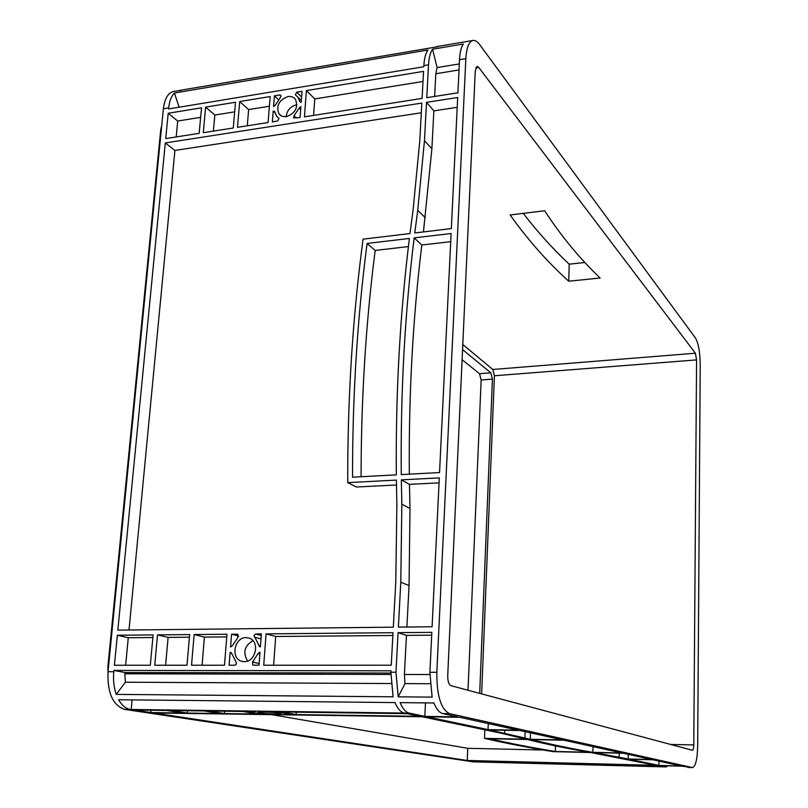 <?xml version="1.0" encoding="UTF-8"?>
<svg xmlns="http://www.w3.org/2000/svg" width="808" height="808" viewBox="0 0 808 808"><rect width="100%" height="100%" fill="white"/><g stroke="black" fill="none" stroke-linecap="round" stroke-linejoin="round"><path stroke-width="1.21" d="M252.954 640.673C244.42 645.794 242.642 652.591 247.602 661.045M246.137 637.603C234.421 637.078 230.3 658.369 241.612 661.257L244.279 661.651C255.853 662.267 260.196 641.33 249.197 638.118L246.137 637.603M296.94 104.727L296.506 104.787C290.415 106.424 286.951 110.413 286.113 116.746M287.951 96.556C278.911 100.131 275.922 105.939 278.992 113.968L282.174 116.342L286.396 116.706C295.385 113.231 298.425 107.474 295.506 99.434C293.718 97.071 291.203 96.112 287.951 96.556M263.731 712.02L257.813 712.505C260.519 713.262 266.347 713.777 275.306 714.02L281.275 713.535C278.598 712.777 272.75 712.272 263.731 712.02M558.58 763.085L568.408 763.772L558.58 763.085M584.901 262.499L569.216 264.176C552.874 248.904 537.552 231.977 523.271 213.363M695.496 338.057L479.7 44.672C477.376 41.541 475.134 40.137 472.973 40.45C468.913 41.531 466.539 47.601 465.842 58.661L436.835 672.296C436.714 695.638 440.966 709.424 449.601 713.646L692.527 767.6C695.607 766.398 697.324 759.207 697.678 746.026L700.223 364.661C700.031 352.167 698.455 343.299 695.496 338.057M459.701 717.292L518.15 730.139L488.032 729.624L426.957 716.827L459.701 717.292M519.817 730.503L562.59 739.916L530.3 739.28L489.769 729.988L519.817 730.503M563.994 740.219L622.12 753.005L592.85 752.339C570.509 748.501 550.056 744.249 531.482 739.583L563.994 740.219M623.221 753.248L651.925 759.56L628.19 758.985L594.284 752.581L623.221 753.248M681.195 765.994L658.924 765.418L629.2 759.197L652.884 759.773L681.195 765.994M571.266 763.318L656.45 765.519L661.51 766.57L577.225 764.368L571.266 763.318M258.025 714.05L224.483 713.585L208.727 711.01L242.743 711.464L258.025 714.05M134.118 710.02L166.65 710.454L182.962 712.999L150.854 712.555L134.118 710.02M468.458 760.651L491.436 761.247L498.203 762.308L475.447 761.712L468.458 760.651M501.243 762.388L494.506 761.328L517.817 761.934L524.321 762.984L501.243 762.388L501.273 761.5M187.264 713.06L171.013 710.505L204.273 710.949L220.079 713.525L187.264 713.06L187.466 710.727M268.064 714.191L256.288 713.05L268.074 713.989M271.094 711.838L282.982 712.999L271.094 711.838M283.537 714.161L285.517 713.454L291.577 714.514L283.537 714.161M557.783 763.863L551.379 763.328L557.783 763.772M552.894 762.934L547.733 762.702L552.894 762.873M564.146 763.126L570.569 763.671L564.125 763.227M568.933 764.065L574.064 764.287L568.933 764.065M253.672 712.606L247.309 711.525L255.56 711.828L253.672 712.606L253.752 711.626M407.07 713.646L419.897 716.312L296.162 714.585L281.436 711.969L407.07 713.646M153.661 712.979L422.049 716.757L500.283 733.028L526.079 739.189L484.517 738.371C505.606 743.239 528.482 747.663 553.126 751.642L590.496 752.5L655.571 765.338L467.246 760.469L153.661 712.979M527.402 763.065L520.928 762.015L544.572 762.621L550.814 763.681L527.402 763.065L527.432 762.176M589.062 752.248C566.61 748.41 546.016 744.158 527.291 739.492L489.921 738.754C510.06 743.41 531.866 747.653 555.328 751.48L589.062 752.248M442.754 713.565L457.651 716.837L424.826 716.383L409.272 713.121C405.727 712.292 402.667 708.798 400.101 702.627L433.946 702.98C436.411 709.202 439.35 712.727 442.754 713.565L449.601 713.646M130.452 709.464L404.252 713.06C400.677 712.232 397.607 708.737 395.021 702.576L118.614 699.748C121.857 705.445 125.796 708.677 130.452 709.464L124.745 709.384C112.857 705.495 107.282 692.931 108.03 671.711L163.378 108.767C164.63 98.515 168.125 92.728 173.871 91.385L181.214 90.395M477.861 761.924L472.943 761.833L124.745 709.384M477.286 761.964L666.135 766.913L659.803 765.6L682.023 766.176L692.527 767.6M457.681 97.495L451.349 228.583L414.767 232.967L417.746 210.333L424.463 140.683L426.513 102.343L457.681 97.495M451.106 233.512L439.552 472.559L401.273 474.589C400.465 393.112 404.768 314.201 414.161 237.885L451.106 233.512M165.307 142.935L421.837 103.07L419.746 141.36L413.039 210.514L409.989 233.542L363.075 239.158C352.601 317.584 347.501 398.738 347.743 482.618L396.385 480.104L396.88 504.929L395.758 582.346L393.324 627.17L117.837 630.129L165.307 142.935L174.902 150.429L421.301 112.787M266.064 633.876L393.021 632.704L391.254 665.206L263.731 665.226L266.064 633.876L275.7 636.482L392.87 635.492M268.084 122.543L237.481 127.331L239.683 101.545L270.175 96.546L268.084 122.543M168.195 113.272L201.515 107.807L199.172 133.34L165.731 138.582L168.195 113.272L177.709 121.038L200.647 117.342M117.342 635.25L153.096 634.916L150.318 665.247L114.413 665.257L117.342 635.25L128.27 637.724L152.863 637.522M224.493 665.236L191.516 665.236L194.142 634.543L226.977 634.24L224.493 665.236M277.659 121.038L272.367 121.867L273.235 111.06L274.579 111.413L276.599 116.18L278.982 118.453L277.659 121.038M280.366 97.495L275.316 105.222L273.589 106.595L274.437 95.839L279.709 94.98L280.81 95.384L280.366 97.495M423.554 71.377L422.089 98.404L304.434 116.847L306.384 90.597L423.554 71.377M296.708 92.193L302.03 91.314L301.222 102.141L299.829 101.758L298.011 97.334L295.354 94.738L296.708 92.193L301.606 96.99M255.611 633.977L261.368 633.916L260.398 646.855L259.671 646.784L253.954 635.502L255.611 633.977L261.247 635.482M252.53 662.015L258.095 653.561L259.994 652.218L259.014 665.226L252.843 665.166L252.53 662.015L259.146 663.54M234.815 665.236L229.118 665.236L230.139 652.339L231.805 653.652L236.441 662.772L236.249 664.307L234.815 665.236M237.946 637.31L232.441 645.693L230.563 647.016L231.583 634.199L237.714 634.219L237.946 637.31M401.334 479.851L439.299 477.892L432.098 626.755L398.384 627.119L400.788 582.225L401.849 504.253L401.334 479.851L409.454 484.346L439.057 482.861M300.889 106.636L300.071 117.524L293.607 117.948L294.041 115.807L299.142 108.02L300.889 106.636M189.638 634.583L187.002 665.236L154.742 665.247L157.51 634.876L189.638 634.583M235.502 102.232L233.28 127.997L203.293 132.694L205.616 107.131L235.502 102.232M396.334 474.851C395.607 393.476 399.96 314.676 409.393 238.451L367.074 243.461C357.288 318.847 352.44 396.758 352.53 477.185L396.334 474.851M426.765 97.677L428.523 64.842C428.957 57.6 430.3 52.389 432.563 49.207L463.327 43.985C461.176 47.177 459.904 52.409 459.51 59.711L457.914 92.799L426.765 97.677M423.867 65.61L423.806 66.761L168.619 108.959L168.721 107.878C169.438 101.111 171.336 96.162 174.397 93.041L427.937 49.995C425.664 53.176 424.311 58.378 423.867 65.61L428.523 64.842M390.779 674.438L124.816 673.791L125.402 682.225L116.231 694.395C113.857 687.487 113.049 679.922 113.787 671.721L113.918 670.428L390.951 670.812L390.87 672.216L395.96 672.226L398.081 632.664L431.826 632.351L429.896 672.286L432.108 697.122L398.203 696.829L404.99 683.608L404.404 674.468L406.454 635.381L431.694 635.169M174.397 93.041L179.164 107.212M179.164 90.486L437.653 46.743M124.816 673.791L124.937 672.519L390.83 673.054M125.402 682.225L390.981 683.538M116.231 694.395L393.112 696.789L390.87 672.216M113.918 670.428L124.937 672.519M131.189 709.575L132.098 699.89M543.309 750.006L467.751 748.309L271.599 714.636M658.924 765.418L658.975 761.106M467.246 760.469L467.751 748.309M296.162 714.585L296.334 712.171M424.826 716.383L425.483 702.889M577.225 764.368L577.255 763.469M423.453 231.926L431.886 148.823L433.876 110.868L457.207 107.302M409.323 474.165C408.646 395.364 412.807 318.978 421.816 245.016L450.712 241.663M406.889 627.028L409.06 585.548L409.989 508.474L409.454 484.346M347.743 482.618L356.379 487.012L396.455 485.002M129.007 630.008L174.902 150.429M426.513 102.343L433.876 110.868M313.575 115.413L314.777 98.93L423.008 81.467M306.384 90.597L314.777 98.93M273.609 665.226L275.7 636.482M398.081 632.664L406.454 635.381M213.403 131.108L214.837 115.049L234.673 111.847M247.278 125.806L248.632 109.595L269.387 106.252M205.616 107.131L214.837 115.049M239.683 101.545L248.632 109.595M176.194 136.936L177.709 121.038M125.634 665.247L128.27 637.724M165.61 665.247L168.104 637.391L189.415 637.209M157.51 634.876L168.104 637.391M202.061 665.236L204.424 637.088L226.765 636.896M194.142 634.543L204.424 637.088M224.483 713.585L224.664 711.222M150.854 712.555L151.066 710.242M475.447 761.712L475.488 760.833M262.519 714.11L262.56 713.585M274.437 95.839L278.386 99.576M231.583 634.199L238.653 636.027M434.623 96.445L435.815 73.74L437.098 67.569L459.308 63.913M472.973 40.45L436.108 46.723M404.99 683.608L430.028 683.73M468.014 690.244L481.144 380.002L479.508 373.71L462.105 359.691M479.7 693.375L492.415 379.124L490.81 372.811L462.57 349.581M481.629 693.89L494.405 375.771L492.809 369.478L462.802 344.531M447.733 675.377C447.693 681.094 448.733 684.517 450.864 685.659L692.486 750.299C693.254 750.016 693.688 748.218 693.779 744.925L696.577 359.893L695.385 353.217L478.679 67.367L477.053 66.377L475.256 70.953L447.733 675.377M600.122 278.013C579.679 258.51 561.186 236.098 544.663 210.767L510.141 214.958C527.876 239.895 547.41 261.984 568.731 281.214L600.122 278.013M395.96 672.226L398.203 696.829M667.893 765.812L666.135 766.913M161.741 125.402L160.742 129.654L107.918 666.236L107.999 671.943M432.563 49.207L437.098 67.569M230.139 652.339L231.189 652.591M273.235 111.06L274.942 112.645M414.161 237.885L421.816 245.016M367.074 243.461L375.175 250.44C365.792 323.513 361.095 398.94 361.105 476.72M408.414 246.571L375.175 250.44M569.216 264.176L568.731 281.214M484.517 738.371L484.851 729.826M488.032 729.624L488.264 723.564M530.3 739.28L530.513 732.856M592.85 752.339L592.981 746.592M628.19 758.985L628.27 754.359M555.328 751.48L555.49 745.925M404.252 713.06L409.272 713.121M476.922 761.934L472.943 761.833M662.58 766.792L665.883 766.883M687.82 767.449L692.284 767.57M168.721 107.878L163.378 108.767M113.787 671.721L108.03 671.711M429.896 672.286L436.835 672.296M459.51 59.711L465.842 58.661M285.961 714.444L286.022 713.535M279.709 94.98L281.022 96.233M299.142 108.02L300.677 109.494M294.041 115.807L296.465 118.089M258.095 653.561L259.863 653.985M237.269 634.139L237.926 634.31M429.816 674.529L404.404 674.468M459.015 69.953L435.815 73.74M492.415 379.124L481.144 380.002M490.81 372.811L479.508 373.71M693.779 744.925L670.6 744.451M696.577 359.893L494.405 375.771M695.385 353.217L492.809 369.478M478.679 67.367L475.781 67.842M108.565 666.236L107.918 666.236M161.337 129.553L160.742 129.654M299.647 101.303L300.566 102.192M254.419 637.169L260.994 638.896M258.701 645.531L260.459 645.986M230.421 652.339L231.017 652.48M273.488 111.019L274.861 112.282M253.944 712.606L254.025 711.636M424.463 140.683L431.886 148.823M417.746 210.333L425.331 217.756M401.849 504.253L409.989 508.474M400.788 582.225L409.06 585.548M504.697 733.109L504.798 730.25M524.907 737.856L525.119 731.674M600.96 753.723L600.99 752.743M619.09 757.076L619.16 753.157M241.612 661.257L242.925 661.55M278.992 113.968L280.851 115.695M298.011 97.334L301.344 100.576"/></g></svg>
